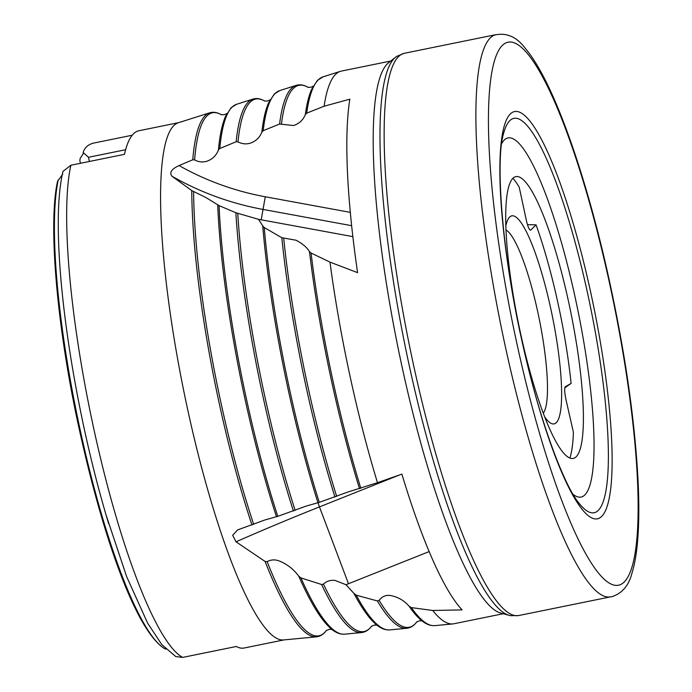 <?xml version="1.0" encoding="UTF-8"?>
<svg xmlns="http://www.w3.org/2000/svg" width="692" height="692" viewBox="0 0 692 692"><rect width="100%" height="100%" fill="white"/><g stroke="black" fill="none" stroke-linecap="round" stroke-linejoin="round"><path stroke-width="1.04" d="M390.729 61.043L341.355 71.086A282.007 52.471 78.5 0 0 340.343 71.354A282.007 52.471 78.5 0 0 335.568 74.364A282.007 52.471 78.5 0 0 324.107 106.231L349.823 99.181A282.007 52.471 78.5 0 0 357.591 272.657L329.972 262.112A282.007 52.471 78.5 0 0 377.477 482.687L347.929 492.003L319.289 502.357L306.4 506.008L277.786 516.344L264.932 519.96L237.572 529.934L232.668 535.279L236.033 541.819L265.079 561.446L267.138 561.644C271.255 559.447 275.563 559.344 280.052 561.324C287.509 564.438 293.737 569.395 298.754 576.185L300.916 577.898L321.59 584.498L323.449 584.117C326.771 581.046 330.69 579.835 335.188 580.476L345.983 584.723L353.897 593.355A274.343 51.044 78.5 0 0 374.337 622.869C379.545 627.895 384.648 630.239 389.631 629.902L406.671 628.293A277.077 51.554 78.5 0 1 377.348 600.933L356.242 595.189L353.897 593.355M351.64 225.678L262.969 209.416A286.886 284.524 9.6 0 1 171.962 176.226L191.762 190.577L205.809 197.488L219.061 205.619L235.868 212.747L258.505 219.312L262.718 225.886A274.343 51.044 78.5 0 0 317.965 502.721M329.972 262.112L311.054 253.021L309.488 251.68C307.092 247.485 302.603 243.662 296.02 240.21L281.808 237.719L264.232 227.53L262.718 225.886M377.477 482.687L401.888 474.124A282.007 52.471 78.5 0 0 462.092 609.894L432.725 610.482L411.316 607.593L409.136 606.304C404.31 600.604 398.073 596.997 390.426 595.492C385.877 594.869 382.114 596.478 379.138 600.345L377.348 600.933M324.107 106.231L306.686 113.159L305.336 114.543C303.113 120.045 299.178 123.712 293.538 125.529L279.594 124.032L263.185 130.684L261.853 132.085C259.664 137.639 255.746 141.367 250.089 143.244C245.885 144.394 241.854 143.927 237.987 141.851L236.145 141.748L219.762 148.512L218.43 149.939C216.293 155.562 212.392 159.35 206.709 161.297C202.505 162.464 198.474 161.997 194.608 159.895L192.765 159.783L179.064 165.57A275.407 273.15 -170.4 0 0 265.27 196.77L350.308 212.366M573.045 494.33A183.25 34.098 78.5 0 0 573.313 289.126A183.25 34.098 78.5 0 0 501.657 143.642M495.55 34.721L404.413 53.275A286.886 53.379 78.5 0 0 403.938 53.388L397.018 56.242A286.03 53.223 78.5 0 0 395.608 57.202A286.03 53.223 78.5 0 0 412.371 379.605A286.03 53.223 78.5 0 0 509.226 615.344A286.03 53.223 78.5 0 0 510.895 615.681L518.377 615.603A286.886 53.379 78.5 0 0 518.862 615.517L609.998 596.962M395.608 57.202L388.584 62.721A282.007 52.471 78.5 0 0 387.338 63.828A282.007 52.471 78.5 0 0 405.114 380.583A282.007 52.471 78.5 0 0 500.601 613.008L509.226 615.344M403.938 53.388A286.886 53.379 78.5 0 0 416.61 378.844A286.886 53.379 78.5 0 0 518.377 615.603M508.361 360.169A286.886 53.379 78.5 0 0 609.055 597.032L611.996 596.668C622.22 593.321 628.907 585.397 632.038 572.898C634.426 565.182 636.156 555.797 637.254 544.751C638.958 527.607 639.261 506.933 638.162 482.731C634.962 419.378 624.608 348.604 607.083 270.39C588.382 187.74 563.556 112.857 541.058 72.15C535.651 62.263 530.306 54.218 525.02 48.008C516.474 36.702 506.354 32.377 494.65 35.032A286.886 53.379 78.5 0 0 508.361 360.169M527.451 224.649L536.058 224.848A150.095 27.931 -101.5 0 1 556.515 296.626A150.095 27.931 -101.5 0 1 571.108 383.411L564.776 387.857M512.928 178.268A150.095 27.931 -101.5 0 1 519.19 187.108L526.551 221.241C528.126 227.582 529.553 230.505 530.816 230.021L530.453 230.185M567.129 295.242A143.798 26.754 78.5 0 0 518.611 176.771A143.798 26.754 78.5 0 0 521.984 339.798A143.798 26.754 78.5 0 0 575.692 457.204A143.798 26.754 78.5 0 0 567.129 295.242M543.281 413.176A94.674 17.611 78.5 0 0 536.767 307.464A94.674 17.611 78.5 0 0 505.99 229.969M544.708 416.913A106.144 19.748 78.5 0 0 550.079 422.76A106.144 19.748 78.5 0 0 549.612 303.433A106.144 19.748 78.5 0 0 508.499 218.49A106.144 19.748 78.5 0 0 505.835 225.973M284.049 639.892L244.207 648.006A263.937 49.106 -101.5 0 1 236.283 646.492L182.697 657.4L175.803 656.578L161.772 644.572L147.586 623.068L126.636 576.6L106.049 514.926A254.803 47.411 78.5 0 0 108.687 523.783M192.765 159.783A267.441 49.763 78.5 0 1 205.195 115.668A267.441 49.763 78.5 0 1 209.719 112.805L178.294 122.778A263.937 49.106 78.5 0 0 173.822 125.598A263.937 49.106 78.5 0 0 186.477 403.998A263.937 49.106 78.5 0 0 283.564 639.944L316.391 636.839C320.292 636.389 323.605 634.261 326.339 630.455M178.761 122.631L138.91 130.745A263.937 49.106 78.5 0 0 133.495 133.807A263.937 49.106 78.5 0 0 124.465 154.333L70.878 165.241A263.937 49.106 78.5 0 0 96.543 441.176A263.937 49.106 78.5 0 0 182.697 657.4M171.962 176.226C169.168 172.611 171.538 169.056 179.064 165.57M569.888 458.052A150.095 27.931 -101.5 0 0 573.4 432.275L566.056 399.967C564.577 392.918 564.291 388.541 565.182 386.837L571.108 383.411M432.725 610.482A282.007 52.471 78.5 0 0 452.827 623.924A282.007 52.471 78.5 0 0 453.866 623.769L503.231 613.726M429.152 551.585L345.983 584.723M352.859 236.629L258.505 219.312M536.058 224.848L530.816 230.021L530.02 230.012M80.462 163.295L79.84 160.553L80.237 158.174L83.196 153.875L83.161 152.508L88.455 157.292L89.406 161.478M132.207 135.234L93.247 143.166C87.875 144.715 84.511 147.828 83.161 152.508M70.878 165.241L62.963 171.4C59.858 184.66 58.292 201.839 58.275 222.936C58.24 247.303 60.074 275.407 63.768 307.248A254.803 47.411 78.5 0 0 106.049 514.926M62.738 174.073L57.514 181.451C48.483 222.27 56.069 317.17 75.809 413.107C99.709 527.685 134.222 629.227 164.315 648.473L165.933 649.139M125.615 149.731L88.455 157.292M217.686 204.815A269.525 50.153 78.5 0 0 276.463 516.708M309.488 251.68A279.161 51.943 78.5 0 0 359.52 488.69M298.754 576.185A269.525 50.153 78.5 0 0 329.435 627.255C334.565 632.194 339.582 634.503 344.495 634.175L361.535 632.566C365.488 632.107 368.853 629.954 371.63 626.087M409.136 606.304A279.161 51.943 78.5 0 0 419.24 618.484C424.533 623.587 429.706 625.975 434.775 625.637L452.827 623.924M306.686 113.159A280.078 52.116 78.5 0 1 318.311 79.831A280.078 52.116 78.5 0 1 323.06 76.838L317.438 80.359L311.556 89.493A279.161 51.943 78.5 0 0 305.336 114.543M263.185 130.684A275.26 51.217 78.5 0 1 275.182 93.498A275.26 51.217 78.5 0 1 279.845 90.557L274.3 94.026L268.513 103.013A274.343 51.044 78.5 0 0 261.853 132.085M219.762 148.512A270.442 50.317 78.5 0 1 232.045 107.156A270.442 50.317 78.5 0 1 236.629 104.267L231.171 107.684L225.471 116.524A269.525 50.153 78.5 0 0 218.43 149.939M606.772 270.78A277.06 51.554 78.5 0 0 502.34 45.43A277.06 51.554 78.5 0 0 519.796 356.631A277.06 51.554 78.5 0 0 624.236 581.981A277.06 51.554 78.5 0 0 606.772 270.78M588.615 282.993A207.79 38.666 78.5 0 0 510.289 113.99A207.79 38.666 78.5 0 0 523.386 347.384A207.79 38.666 78.5 0 0 601.711 516.388A207.79 38.666 78.5 0 0 588.615 282.993M578.97 503.162A201.251 37.446 78.5 0 0 585.614 284.412A201.251 37.446 78.5 0 0 503.655 133.193C494.901 160.25 502.522 258.566 523.412 347.202C539.44 419.845 564.041 485.516 578.97 503.162M265.079 561.446A267.441 49.763 78.5 0 0 316.391 636.839M191.762 190.577A267.441 49.763 78.5 0 0 251.975 525.029M221.137 114.656A266.878 49.66 78.5 0 0 207.012 115.867A266.878 49.66 78.5 0 0 194.608 159.895M236.629 104.267L252.935 99.094A272.259 50.654 78.5 0 0 248.324 102.001A272.259 50.654 78.5 0 0 236.145 141.748M264.5 100.954A271.697 50.551 78.5 0 0 250.141 102.2A271.697 50.551 78.5 0 0 237.987 141.851M279.845 90.557L296.15 85.376A277.077 51.554 78.5 0 0 291.462 88.334A277.077 51.554 78.5 0 0 279.594 124.032M307.862 87.253A276.515 51.45 78.5 0 0 293.278 88.541A276.515 51.45 78.5 0 0 281.445 124.136M399.742 474.876L319.462 506.899A11.479 2.258 68.3 0 1 318.069 502.703M348.491 583.754L319.462 506.899A286.886 26.21 -20.7 0 0 236.033 541.819M261.204 219.822L265.27 196.77M411.316 607.593A280.078 52.116 78.5 0 0 434.775 625.637M379.138 600.345A276.515 51.45 78.5 0 0 416.714 621.996M356.242 595.189A275.26 51.217 78.5 0 0 389.631 629.902M323.449 584.117A271.697 50.551 78.5 0 0 371.448 626.329M321.59 584.498A272.259 50.654 78.5 0 0 361.535 632.566M300.916 577.898A270.442 50.317 78.5 0 0 344.495 634.175M267.138 561.644A266.878 49.66 78.5 0 0 326.183 630.672M311.054 253.021A280.078 52.116 78.5 0 0 360.843 488.318M283.694 238.126A276.515 51.45 78.5 0 0 336.684 496.406M281.808 237.719A277.077 51.554 78.5 0 0 334.963 497.064M264.232 227.53A275.26 51.217 78.5 0 0 319.289 502.357M237.745 213.309A271.697 50.551 78.5 0 0 295.164 510.411M235.868 212.747A272.259 50.654 78.5 0 0 293.443 511.077M219.061 205.619A270.442 50.317 78.5 0 0 277.786 516.344M193.613 191.572A266.878 49.66 78.5 0 0 253.687 524.372M58.258 179.859A252.009 46.892 78.5 0 0 82.954 442.473A252.009 46.892 78.5 0 0 164.774 648.689M227.227 113.384L224.312 114.751L221.077 114.63M332.298 629.461L329.063 629.339L326.131 630.723M270.364 99.726L267.545 101.032L264.43 100.928M313.502 86.059L310.777 87.313L307.776 87.218M377.339 625.179L374.216 625.066L371.396 626.381M422.371 620.888L419.378 620.793L416.653 622.047M209.719 112.805C213.482 111.697 217.366 112.355 221.371 114.785M252.935 99.094C256.758 97.961 260.694 98.636 264.759 101.11M296.15 85.376C300.025 84.234 304.022 84.917 308.156 87.426M323.06 76.838L340.343 71.354M416.921 621.719C414.101 625.646 410.685 627.834 406.671 628.293"/></g></svg>

